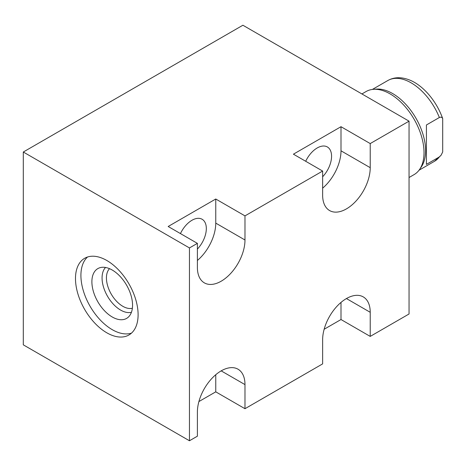 <?xml version="1.0" encoding="UTF-8"?>
<svg xmlns="http://www.w3.org/2000/svg" width="466" height="466" viewBox="0 0 466 466"><rect width="100%" height="100%" fill="white"/><g stroke="black" fill="none" stroke-linecap="round" stroke-linejoin="round"><path stroke-width="0.7" d="M189.458 440.766L197.392 436.188L197.392 412.084A33.651 19.432 120 0 1 212.077 378.217A33.651 19.432 120 0 1 238.01 369.2A33.651 19.432 120 0 1 244.982 384.607L244.982 408.711L322.635 363.882L322.635 339.778A33.651 19.432 120 0 1 337.32 305.912A33.651 19.432 120 0 1 363.253 296.894A33.651 19.432 120 0 1 370.225 312.302L370.225 336.405L409.049 313.985L409.049 121.16L242.897 25.234L23.3 152.015L23.3 344.84L189.458 440.766L189.458 247.941L23.3 152.015M189.458 247.941L197.392 243.363L168.168 226.493L215.758 199.011L244.982 215.886L244.982 239.99L215.758 223.115L215.758 199.011M409.049 121.16L370.225 143.575L341.001 126.705L293.411 154.182L322.635 171.051L244.982 215.886M197.392 260.477A33.651 19.432 120 0 0 215.758 223.115M180.453 233.583A20.312 11.726 -60 0 1 202.116 219.265A20.312 11.726 -60 0 1 206.321 228.561A20.312 11.726 -60 0 1 197.392 249.077M197.392 243.363L197.392 267.467A33.651 19.432 120 0 0 204.358 282.874A33.651 19.432 120 0 0 230.291 273.857A33.651 19.432 120 0 0 244.982 239.99M322.635 171.051L322.635 195.155A33.651 19.432 120 0 0 329.602 210.562A33.651 19.432 120 0 0 355.535 201.545A33.651 19.432 120 0 0 370.225 167.678L341.001 150.809L341.001 126.705M370.225 143.575L370.225 167.678M322.635 188.165A33.651 19.432 120 0 0 341.001 150.809M305.696 161.277A20.312 11.726 -60 0 1 327.359 146.959A20.312 11.726 -60 0 1 331.565 156.256A20.312 11.726 -60 0 1 322.635 176.765M75.486 278.557A44.282 25.566 60 0 1 84.655 258.286A44.282 25.566 60 0 1 118.778 270.146A44.282 25.566 60 0 1 138.105 314.707A44.282 25.566 60 0 1 128.936 334.978A44.282 25.566 60 0 1 94.814 323.119A44.282 25.566 60 0 1 75.486 278.557M244.982 408.711L215.758 391.842L198.9 401.57M370.225 336.405L341.001 319.53L324.144 329.264M215.758 391.842L215.758 374.728M341.001 319.53L341.001 302.417M131.482 333.126A44.282 25.566 60 0 1 98.489 318.057A44.282 25.566 60 0 1 80.915 275.423A44.282 25.566 60 0 1 87.538 257.005M91.889 281.761A28.752 16.601 -120 0 0 105.881 312.144A28.752 16.601 -120 0 0 128.599 316.868A28.752 16.601 -120 0 0 132.554 305.236A28.752 16.601 -120 0 0 121.399 277.847A28.752 16.601 -120 0 0 100.173 267.635A28.752 16.601 -120 0 0 91.889 281.761M105.543 267.467A26.23 15.145 60 0 0 102.066 277.946A26.23 15.145 -120 0 0 112.143 302.818A26.23 15.145 -120 0 0 131.424 312.296M132.373 308.247A23.143 13.363 -120 0 1 115.347 299.918A23.143 13.363 -120 0 1 106.434 277.946A23.143 13.363 60 0 1 109.527 268.672M361.919 93.946L366.113 91.528A47.969 27.698 60 0 1 373.33 89.338A47.969 27.698 60 0 1 424.019 152.65A47.969 27.698 60 0 1 419.586 169.455A47.969 27.698 60 0 1 414.082 174.61L409.049 177.517M419.586 169.455L421.27 167.003A46.641 26.929 -120 0 0 425.586 150.664A46.641 26.929 60 0 0 376.301 89.105L373.33 89.338M442.7 118.603L442.7 151.968L441.052 155.277L439.362 156.92L426.419 164.393L426.419 124.981L439.362 117.508C440.871 116.838 441.984 117.205 442.7 118.603A44.835 25.886 -120 0 0 411.292 80.729C402.438 76.803 394.615 76.733 387.817 80.531A46.641 26.929 60 0 1 439.362 117.508M426.419 124.981L426.419 164.393M244.982 384.607L221.187 370.872M370.225 312.302L346.43 298.56M441.052 155.277L434.458 161.312A46.641 26.929 -120 0 0 439.362 156.92M387.817 80.531L372.381 89.437M434.458 161.312L419.021 170.224"/></g></svg>

